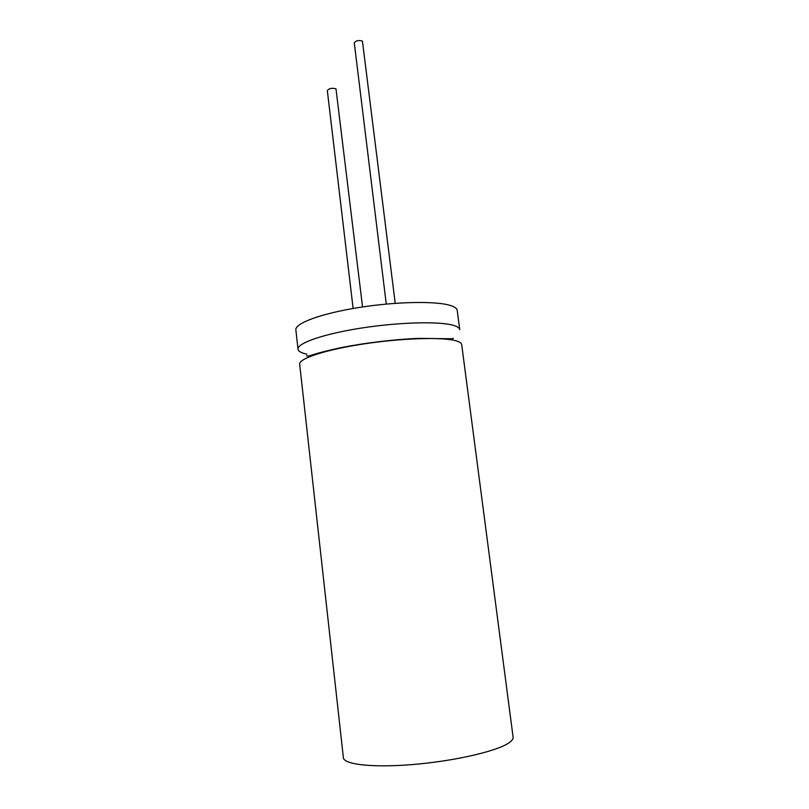 <?xml version="1.0" encoding="UTF-8"?>
<svg xmlns="http://www.w3.org/2000/svg" width="809" height="809" viewBox="0 0 809 809"><rect width="100%" height="100%" fill="white"/><g stroke="black" fill="none" stroke-linecap="round" stroke-linejoin="round"><path stroke-width="1.21" d="M453.323 325.319C457.368 326.492 459.512 327.928 459.734 329.647L457.216 310.393C456.964 308.512 454.81 306.914 450.755 305.58C436.658 300.877 396.309 301.535 358.741 307.541C321.112 313.518 294.759 323.357 295.861 329.91L298.015 349.215C296.964 343.238 323.448 333.955 361.188 328.09C398.867 322.194 439.277 321.163 453.323 325.319M306.965 354.211C301.322 353.007 298.339 351.339 298.015 349.215M455.315 340.629C459.36 341.671 461.484 342.986 461.696 344.573L513.108 737.171C513.361 739.102 511.591 741.236 507.809 743.572C494.693 751.773 453.171 761.178 413.136 764.505C373.05 767.883 343.724 764.545 343.39 757.709L299.674 364.181C298.673 358.65 325.258 349.812 363.089 344.027C400.849 338.223 441.299 336.898 455.315 340.629M353.118 308.482L327.332 90.598C328.96 88.393 331.852 87.797 335.988 88.808L362.543 306.955M386.267 304.063L354.291 42.887C355.849 40.592 358.559 39.995 362.432 41.087L395.217 303.324M447.397 339.284L449.025 338.728M310.575 355.485L312.294 355.636M453.151 338.182C453.647 338.718 452.352 338.9 449.258 338.749L418.172 338.354C392.749 339.588 367.377 342.611 342.035 347.445C318.584 352.4 311.748 355.242 309.089 355.94L306.449 355.94"/></g></svg>
